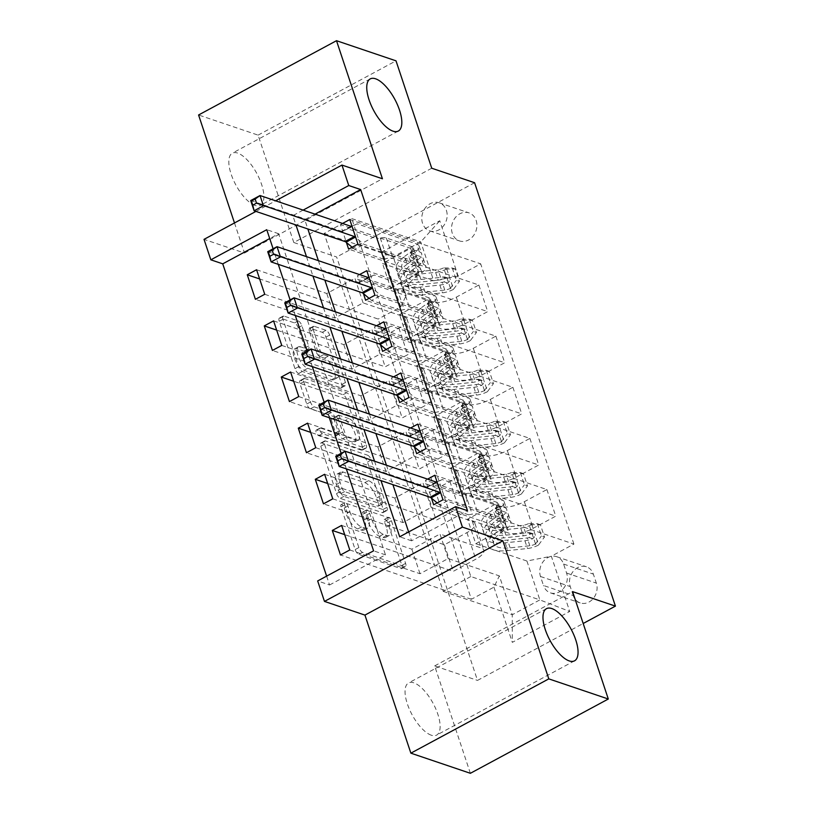 <?xml version="1.0" encoding="UTF-8"?>
<svg xmlns="http://www.w3.org/2000/svg" width="814" height="814" viewBox="0 0 814 814"><rect width="100%" height="100%" fill="white"/><g stroke="black" fill="none" stroke-linecap="round" stroke-linejoin="round"><path stroke-width="0.61" stroke-dasharray="4.07 3.05" d="M385.114 519.363A3.175 1.282 -118.3 0 1 387.688 522.73L401.882 565.394A4.538 1.832 -118.3 0 1 401.699 568.599A4.538 1.832 -118.3 0 1 400.875 568.62L358.821 554.385A4.538 1.832 -118.3 0 1 355.148 549.582L340.954 506.919A3.175 1.282 -118.3 0 1 341.086 504.67A3.175 1.282 -118.3 0 1 341.656 504.66A3.175 1.282 -118.3 0 1 344.23 508.028L346.062 513.542A14.54 5.861 -118.3 0 0 357.814 528.927L361.324 530.107A14.54 5.861 -118.3 0 0 363.939 530.056A14.54 5.861 -118.3 0 0 364.519 519.79L362.688 514.265A3.175 1.282 -118.3 0 1 362.81 512.026A3.175 1.282 -118.3 0 1 363.39 512.016A3.175 1.282 -118.3 0 1 365.954 515.374L367.796 520.899A14.54 5.861 -118.3 0 0 379.548 536.273L383.048 537.464A14.54 5.861 -118.3 0 0 385.673 537.413A14.54 5.861 -118.3 0 0 386.253 527.146L384.412 521.621A3.175 1.282 -118.3 0 1 384.544 519.373A3.175 1.282 -118.3 0 1 385.114 519.363M349.796 511.538A14.54 5.861 -118.3 0 0 361.548 526.912L365.048 528.103A14.54 5.861 -118.3 0 0 367.663 528.052A14.54 5.861 -118.3 0 0 368.254 517.785L366.412 512.26A3.175 1.282 -118.3 0 1 366.544 510.012A3.175 1.282 -118.3 0 1 367.114 510.002A3.175 1.282 -118.3 0 1 369.688 513.369L371.52 518.884A14.54 5.861 -118.3 0 0 383.272 534.269L386.782 535.459A14.54 5.861 -118.3 0 0 389.397 535.398A14.54 5.861 -118.3 0 0 389.977 525.132L388.146 519.617A3.175 1.282 -118.3 0 1 388.268 517.368A3.175 1.282 -118.3 0 1 388.848 517.358A3.175 1.282 -118.3 0 1 391.412 520.716L405.606 563.39A4.538 1.832 -118.3 0 1 405.423 566.595A4.538 1.832 -118.3 0 1 404.609 566.605L362.545 552.38A4.538 1.832 -118.3 0 1 358.872 547.578L344.688 504.904A3.175 1.282 -118.3 0 1 344.81 502.665A3.175 1.282 -118.3 0 1 345.38 502.655A3.175 1.282 -118.3 0 1 347.954 506.013L349.796 511.538L346.062 513.542M255.067 205.443A29.619 11.956 -118.3 0 1 233.201 179.518A29.619 11.956 -118.3 0 1 232.316 153.185A29.619 11.956 -118.3 0 1 237.647 153.073A29.619 11.956 -118.3 0 1 259.513 178.999A29.619 11.956 -118.3 0 1 260.399 205.332A29.619 11.956 -118.3 0 1 255.067 205.443M431.298 735.205A29.619 11.956 -118.3 0 1 409.432 709.289A29.619 11.956 -118.3 0 1 408.547 682.956A29.619 11.956 -118.3 0 1 413.878 682.844A29.619 11.956 -118.3 0 1 435.744 708.77A29.619 11.956 -118.3 0 1 436.63 735.103A29.619 11.956 -118.3 0 1 431.298 735.205M476.149 220.462A14.805 12.434 108.7 0 1 473.046 236.233A14.805 12.434 108.7 0 1 459.472 240.913A14.805 12.434 108.7 0 1 452.289 233.313A14.805 12.434 108.7 0 1 455.392 217.542A14.805 12.434 108.7 0 1 468.966 212.861A14.805 12.434 108.7 0 1 476.149 220.462M446.398 210.399A14.805 12.434 108.7 0 1 443.294 226.17A14.805 12.434 108.7 0 1 429.721 230.85A14.805 12.434 108.7 0 1 422.537 223.25A14.805 12.434 108.7 0 1 425.63 207.478A14.805 12.434 108.7 0 1 439.214 202.798A14.805 12.434 108.7 0 1 446.398 210.399M309.473 331.542A4.538 1.832 -118.3 0 1 309.656 328.327A4.538 1.832 -118.3 0 1 310.47 328.317L322.273 332.305A4.538 1.832 -118.3 0 1 325.946 337.108L341.707 384.493A4.538 1.832 -118.3 0 1 341.524 387.708A4.538 1.832 -118.3 0 1 340.7 387.718L298.646 373.494A4.538 1.832 -118.3 0 1 294.973 368.681L279.212 321.296A4.538 1.832 -118.3 0 1 279.395 318.091A4.538 1.832 -118.3 0 1 280.209 318.071L294.464 322.893A4.538 1.832 -118.3 0 1 298.138 327.706L304.884 347.985A4.538 1.832 -118.3 0 1 304.701 351.19A4.538 1.832 -118.3 0 1 303.887 351.21L296.815 348.819A12.149 4.904 -118.3 0 0 294.627 348.86A12.149 4.904 -118.3 0 0 294.994 359.666A12.149 4.904 -118.3 0 0 303.958 370.299L331.644 379.67A12.149 4.904 -118.3 0 0 333.832 379.619A12.149 4.904 -118.3 0 0 333.465 368.813A12.149 4.904 -118.3 0 0 324.501 358.18L319.882 356.624A4.538 1.832 -118.3 0 1 316.219 351.821L309.473 331.542L313.197 329.528A4.538 1.832 -118.3 0 1 313.38 326.322A4.538 1.832 -118.3 0 1 314.194 326.302L325.997 330.301A4.538 1.832 -118.3 0 1 329.67 335.103L345.431 382.488A4.538 1.832 -118.3 0 1 345.248 385.694A4.538 1.832 -118.3 0 1 344.434 385.714L302.37 371.479A4.538 1.832 -118.3 0 1 298.697 366.676L282.936 319.292A4.538 1.832 -118.3 0 1 283.119 316.086A4.538 1.832 -118.3 0 1 283.944 316.066L298.189 320.889A4.538 1.832 -118.3 0 1 301.862 325.692L308.608 345.97A4.538 1.832 -118.3 0 1 308.425 349.186A4.538 1.832 -118.3 0 1 307.611 349.196L300.539 346.805L296.815 348.819M234.493 222.955L244.495 253.052L204.029 239.357M431.735 168.223L293.803 242.511L258.079 135.124L198.575 114.988M293.803 242.511L336.65 257L477.503 680.412L583.18 623.493M470.37 773.3L434.656 665.913L477.503 680.412M326.618 576.129L329.568 584.981L317.663 580.952M363.807 457.183A4.538 1.832 -118.3 0 1 367.48 461.996L383.241 509.381A4.538 1.832 -118.3 0 1 383.068 512.586A4.538 1.832 -118.3 0 1 382.244 512.606L340.191 498.372A4.538 1.832 -118.3 0 1 336.518 493.569L320.757 446.184A4.538 1.832 -118.3 0 1 320.94 442.969A4.538 1.832 -118.3 0 1 321.754 442.958L363.807 457.183L367.541 455.179A4.538 1.832 -118.3 0 1 371.215 459.981L386.976 507.366A4.538 1.832 -118.3 0 1 386.792 510.582A4.538 1.832 -118.3 0 1 385.968 510.592L343.915 496.367A4.538 1.832 -118.3 0 1 340.242 491.554L324.481 444.169A4.538 1.832 -118.3 0 1 324.664 440.964A4.538 1.832 -118.3 0 1 325.478 440.954L367.541 455.179M362.474 446.937L346.713 399.552A4.538 1.832 -118.3 0 0 343.04 394.749L300.987 380.514A4.538 1.832 -118.3 0 0 300.163 380.535A4.538 1.832 -118.3 0 0 299.979 383.74L306.725 404.019A4.538 1.832 -118.3 0 0 310.399 408.821L327.452 414.601A4.538 1.832 -118.3 0 1 331.125 419.403L335.602 432.855A4.538 1.832 -118.3 0 1 335.419 436.06A4.538 1.832 -118.3 0 1 334.605 436.08L316.849 430.067A3.175 1.282 -118.3 0 0 316.27 430.087A3.175 1.282 -118.3 0 0 316.371 432.906A3.175 1.282 -118.3 0 0 318.712 435.694L361.477 450.162A4.538 1.832 -118.3 0 0 362.291 450.142A4.538 1.832 -118.3 0 0 362.474 446.937L366.198 444.932L350.437 397.547L346.713 399.552M258.079 135.124L396.011 60.836M329.568 584.981L385.48 554.863L278.653 233.73L269.699 238.553M315.018 214.143L304.751 219.668L307.845 228.968M318.386 260.663L324.857 280.097M335.399 311.803L341.86 331.237M352.411 362.932L358.872 382.377M369.424 414.072L375.885 433.506M386.426 465.211L392.897 484.645M408.638 531.959L411.579 540.811L467.501 510.693M427.574 479.131L425.498 480.25L431.451 498.137M410.561 427.991L408.486 429.11L414.438 446.998M393.549 376.862L391.483 377.971L397.425 395.869M376.546 325.722L374.471 326.841L380.423 344.729M359.534 274.583L357.458 275.702L363.41 293.589M342.521 223.453L340.445 224.562L346.398 242.46M573.239 595.563L570.238 586.568A14.347 12.047 108.7 0 1 573.239 571.286A14.347 12.047 108.7 0 1 586.395 566.758A14.347 12.047 108.7 0 1 593.355 574.124L596.347 583.119A14.347 12.047 108.7 0 1 593.345 598.402A14.347 12.047 108.7 0 1 580.189 602.93A14.347 12.047 108.7 0 1 573.239 595.563L543.477 585.5L540.486 576.495A14.347 12.047 108.7 0 1 543.487 561.222A14.347 12.047 108.7 0 1 556.644 556.684A14.347 12.047 108.7 0 1 563.593 564.051L566.595 573.056A14.347 12.047 108.7 0 1 563.593 588.329A14.347 12.047 108.7 0 1 550.437 592.867A14.347 12.047 108.7 0 1 543.477 585.5M474.582 182.723L336.65 257M470.818 576.536L443.233 591.391L324.155 233.435L351.74 218.579L470.818 576.536L539.845 599.887L512.26 614.753L499.338 575.885L493.945 587.138L471.387 599.287L378.174 319.057L259.635 278.948M493.945 587.138L512.321 642.368L569.729 611.446L551.353 556.216L526.923 561.029L475.742 543.711L467.582 519.169L495.726 504.008L425.498 480.25M442.989 499.776L573.911 544.078L551.353 556.216M573.911 544.078L480.687 263.848L458.14 275.997L439.764 220.767L382.356 251.689L400.722 306.909L378.174 319.057M255.942 211.406L275.61 200.814M346.326 468.884L341.147 453.337M329.314 417.755L324.135 402.197M312.301 366.615L307.122 351.058M295.289 315.476L290.12 299.928M278.276 264.347L273.107 248.789M303.113 210.114L292.847 215.649L295.94 224.939M306.481 256.634L312.952 276.078M323.494 307.773L329.965 327.208M340.506 358.913L346.978 378.347M357.519 410.042L363.98 429.487M374.532 461.182L380.993 480.616M443.233 591.391L512.26 614.753L512.321 642.368M526.923 561.029L539.845 599.887L569.729 611.446M351.74 218.579L420.777 241.941L433.699 280.799L382.519 263.482L410.673 248.331L340.445 224.562M357.926 244.098L478.856 285.012L456.298 297.151A18.508 6.726 -18.4 0 1 431.868 301.963L390.689 288.034L382.519 263.482M366.778 270.686L487.698 311.599L465.15 323.748A18.508 6.726 -18.4 0 1 440.72 328.551L399.532 314.621L427.676 299.46L357.458 275.702M374.939 295.228L495.868 336.141L473.31 348.29A18.508 6.726 -18.4 0 1 448.88 353.103L407.702 339.163L399.532 314.621M383.791 321.825L504.711 362.739L482.163 374.888A18.508 6.726 -18.4 0 1 457.722 379.69L416.544 365.761L444.688 350.6L374.471 326.841M391.951 346.367L512.881 387.281L490.323 399.43A18.508 6.726 -18.4 0 1 465.893 404.232L424.715 390.303L416.544 365.761M400.793 372.954L521.723 413.868L499.165 426.017A18.508 6.726 -18.4 0 1 474.735 430.83L433.557 416.89L461.701 401.74L391.483 377.971M408.964 397.507L529.883 438.42L507.336 450.559A18.508 6.726 -18.4 0 1 482.906 455.372L441.717 441.442L433.557 416.89M417.806 424.094L538.736 465.008L516.178 477.157A18.508 6.726 -18.4 0 1 491.748 481.959L450.569 468.03L478.713 452.869L408.486 429.11M425.976 448.636L546.896 489.55L524.348 501.699A18.508 6.726 -18.4 0 1 499.908 506.512L458.73 492.572L450.569 468.03M434.818 475.234L555.748 516.147L533.19 528.296A18.508 6.726 -18.4 0 1 508.76 533.099L467.582 519.169M324.155 233.435L393.193 256.797L420.777 241.941L439.764 220.767M349.786 549.969L420.014 573.728L448.158 558.567L499.338 575.885M448.158 558.567L439.987 534.025L481.176 547.954A18.508 6.726 -18.4 0 1 483.821 550.142A18.508 6.726 -18.4 0 1 475.783 559.208L453.225 571.357L344.688 534.635M332.773 498.829L403.001 522.588L431.145 507.437L472.324 521.367A18.508 6.726 -18.4 0 1 474.979 523.555A18.508 6.726 -18.4 0 1 466.941 532.621L444.383 544.769L323.463 503.846M431.145 507.437L422.985 482.885L464.163 496.825A18.508 6.726 -18.4 0 1 466.819 499.013A18.508 6.726 -18.4 0 1 458.77 508.078L436.223 520.217L327.676 483.496M315.771 447.69L385.989 471.459L414.133 456.298L455.311 470.227A18.508 6.726 -18.4 0 1 457.967 472.415A18.508 6.726 -18.4 0 1 449.928 481.481L427.37 493.63L306.451 452.716M414.133 456.298L405.972 431.756L447.151 445.685A18.508 6.726 -18.4 0 1 449.806 447.873A18.508 6.726 -18.4 0 1 441.758 456.939L419.21 469.088L310.663 432.356M298.758 396.56L368.976 420.319L397.12 405.158L438.308 419.098A18.508 6.726 -18.4 0 1 440.954 421.286A18.508 6.726 -18.4 0 1 432.916 430.352L410.358 442.49L289.438 401.577M397.12 405.158L388.96 380.616L430.138 394.546A18.508 6.726 -18.4 0 1 432.794 396.733A18.508 6.726 -18.4 0 1 424.745 405.799L402.197 417.948L293.651 381.227M281.746 345.421L351.963 369.18L380.118 354.029L421.296 367.959A18.508 6.726 -18.4 0 1 423.952 370.146A18.508 6.726 -18.4 0 1 415.903 379.212L393.355 391.361L272.425 350.437M380.118 354.029L371.947 329.477L413.125 343.416A18.508 6.726 -18.4 0 1 415.781 345.604A18.508 6.726 -18.4 0 1 407.743 354.67L385.185 366.809L276.648 330.087M264.733 294.281L334.961 318.05L363.105 302.889L404.283 316.819A18.508 6.726 -18.4 0 1 406.939 319.007A18.508 6.726 -18.4 0 1 398.891 328.073L376.343 340.221L255.413 299.308M363.105 302.889L354.935 278.347L406.115 295.655L393.193 256.797L382.356 251.689M385.48 554.863L373.585 550.834M278.653 233.73L266.758 229.701M411.579 540.811L399.674 536.782M304.751 219.668L292.847 215.649M475.742 543.711L503.886 528.551L433.669 504.792M503.886 528.551L495.726 504.008M546.896 489.55L555.748 516.147M529.883 438.42L538.736 465.008M512.881 387.281L521.723 413.868M495.868 336.141L504.711 362.739M478.856 285.012L487.698 311.599M349.766 219.546L480.687 263.848M471.387 599.287L340.466 554.985M341.626 525.417L411.843 549.185L439.987 534.025M420.014 573.728L411.843 549.185M376.343 340.221L385.185 366.809M393.355 391.361L402.197 417.948M410.358 442.49L419.21 469.088M427.37 493.63L436.223 520.217M444.383 544.769L453.225 571.357M458.73 492.572L486.874 477.421L416.656 453.652M486.874 477.421L478.713 452.869M324.613 474.287L394.831 498.046L422.985 482.885M403.001 522.588L394.831 498.046M307.6 423.148L377.828 446.906L405.972 431.756M385.989 471.459L377.828 446.906M441.717 441.442L469.861 426.282L399.643 402.523M469.861 426.282L461.701 401.74M290.588 372.008L360.816 395.777L388.96 380.616M368.976 420.319L360.816 395.777M424.715 390.303L452.859 375.142L382.631 351.383M452.859 375.142L444.688 350.6M273.585 320.879L343.803 344.637L371.947 329.477M351.963 369.18L343.803 344.637M407.702 339.163L435.846 324.013L365.618 300.244M435.846 324.013L427.676 299.46M400.722 306.909L406.115 295.655M256.573 269.739L326.79 293.498L354.935 278.347M334.961 318.05L326.79 293.498M390.689 288.034L418.834 272.873L348.616 249.115M433.699 280.799L458.14 275.997M418.834 272.873L410.673 248.331M434.656 665.913L572.578 591.625M244.495 253.052L382.427 178.765M378.51 503.856A3.175 1.282 -118.3 0 1 378.378 506.094A3.175 1.282 -118.3 0 1 377.808 506.115L340.883 493.62A3.175 1.282 -118.3 0 1 338.319 490.252L336.375 484.432A14.54 5.861 -118.3 0 1 336.965 474.165A14.54 5.861 -118.3 0 1 339.58 474.114L364.814 482.651A14.54 5.861 -118.3 0 1 376.567 498.026L378.51 503.856L382.234 501.841A3.175 1.282 -118.3 0 1 382.102 504.09A3.175 1.282 -118.3 0 1 381.532 504.1L377.808 506.115M382.234 501.841L380.301 496.021A14.54 5.861 -118.3 0 0 368.549 480.647L343.315 472.1A14.54 5.861 -118.3 0 0 340.69 472.161A14.54 5.861 -118.3 0 0 340.11 482.427L342.043 488.247A3.175 1.282 -118.3 0 0 344.617 491.615L381.532 504.1M366.198 444.932A4.538 1.832 -118.3 0 1 366.015 448.138A4.538 1.832 -118.3 0 1 365.201 448.158L322.446 433.689A3.175 1.282 -118.3 0 1 320.095 430.901A3.175 1.282 -118.3 0 1 320.004 428.072A3.175 1.282 -118.3 0 1 320.574 428.062L338.329 434.076A4.538 1.832 -118.3 0 0 339.153 434.055A4.538 1.832 -118.3 0 0 339.336 430.85L334.859 417.399A4.538 1.832 -118.3 0 0 331.186 412.586L314.133 406.817A4.538 1.832 -118.3 0 1 310.46 402.014L303.714 381.735A4.538 1.832 -118.3 0 1 303.897 378.52A4.538 1.832 -118.3 0 1 304.711 378.51L346.764 392.735A4.538 1.832 -118.3 0 1 350.437 397.547M345.156 420.584A12.149 4.904 -118.3 0 1 354.121 431.217A12.149 4.904 -118.3 0 1 354.487 442.022A12.149 4.904 -118.3 0 1 352.299 442.073L342.552 438.766A4.538 1.832 -118.3 0 1 338.878 433.964L334.401 420.512A4.538 1.832 -118.3 0 1 334.585 417.297A4.538 1.832 -118.3 0 1 335.399 417.287L345.156 420.584L348.88 418.579A12.149 4.904 -118.3 0 1 357.855 429.212A12.149 4.904 -118.3 0 1 358.221 440.018A12.149 4.904 -118.3 0 1 356.033 440.059L352.299 442.073M348.88 418.579L339.133 415.272A4.538 1.832 -118.3 0 0 338.309 415.293A4.538 1.832 -118.3 0 0 338.125 418.498L342.602 431.949A4.538 1.832 -118.3 0 0 346.276 436.762L356.033 440.059M300.539 346.805A12.149 4.904 -118.3 0 0 298.351 346.856A12.149 4.904 -118.3 0 0 298.718 357.661A12.149 4.904 -118.3 0 0 307.692 368.294L335.378 377.655A12.149 4.904 -118.3 0 0 337.566 377.615A12.149 4.904 -118.3 0 0 337.2 366.809A12.149 4.904 -118.3 0 0 328.225 356.176L323.616 354.619A4.538 1.832 -118.3 0 1 319.943 349.806L313.197 329.528M540.425 524.745L537.332 523.697L528.51 523.616L531.603 524.664L540.425 524.745L544.505 537.016L538.41 545.126L535.317 544.078A6.247 2.269 -18.4 0 1 529.843 545.746L510.124 547.842A29.385 10.674 -18.4 0 1 493.742 543.65A29.385 10.674 -18.4 0 1 500.712 532.875L498.127 525.101L504.365 520.553A16.891 6.136 161.6 0 0 508.363 514.356A16.891 6.136 161.6 0 0 505.942 512.362L502.085 511.06A2.778 1.119 -118.3 0 1 499.837 508.119A2.778 1.119 -118.3 0 1 499.949 506.155A2.778 1.119 -118.3 0 1 500.447 506.145L504.314 507.458A16.891 6.136 -18.4 0 1 506.735 509.452A16.891 6.136 -18.4 0 1 502.726 515.649L496.489 520.187L493.905 512.413L500.142 507.875A16.891 6.136 161.6 0 0 504.151 501.678A16.891 6.136 161.6 0 0 501.729 499.684L442.165 479.527L432.844 484.544L461.884 494.373L468.691 514.824L472.13 514.153A10.053 3.653 -18.4 0 1 478.164 514.112L503.683 522.751A10.877 3.948 161.6 0 1 505.24 524.033A10.877 3.948 161.6 0 1 502.665 528.021L496.428 532.559A35.399 12.861 -18.4 0 0 488.034 545.553L485.449 537.779A35.399 12.861 -18.4 0 1 493.844 524.796L496.428 532.559M531.603 524.664A12.261 4.457 -18.4 0 1 520.685 528.052L500.966 530.138A35.399 12.861 -18.4 0 1 481.227 525.091A35.399 12.861 -18.4 0 1 489.621 512.108L492.205 519.881L498.443 515.343A10.877 3.948 161.6 0 0 501.027 511.355A10.877 3.948 161.6 0 0 499.47 510.063L495.604 508.76A2.778 1.119 61.7 0 0 495.105 508.77A2.778 1.119 61.7 0 0 494.993 510.734A2.778 1.119 61.7 0 0 497.242 513.665L501.098 514.977A10.877 3.948 -18.4 0 1 502.655 516.259A10.877 3.948 -18.4 0 1 500.081 520.248L493.844 524.796M538.41 545.126A12.261 4.457 -18.4 0 1 527.492 548.504L507.773 550.6A35.399 12.861 -18.4 0 1 488.034 545.553M500.712 532.875L506.949 528.327A16.891 6.136 161.6 0 0 510.948 522.13A16.891 6.136 161.6 0 0 508.526 520.136L448.972 499.979L440.771 493.121M468.691 514.824L439.652 505.006L448.972 499.979M528.51 523.616A6.247 2.269 -18.4 0 1 523.046 525.295L503.327 527.391A29.385 10.674 -18.4 0 1 486.935 523.199A29.385 10.674 -18.4 0 1 493.905 512.413M489.621 512.108L495.858 507.57A10.877 3.948 161.6 0 0 498.443 503.581A10.877 3.948 161.6 0 0 496.876 502.289L471.357 493.66A10.053 3.653 161.6 0 0 465.333 493.701L461.884 494.373M537.332 523.697L541.412 535.968L544.505 537.016M535.317 544.078L541.412 535.968M492.205 519.881A35.399 12.861 161.6 0 0 483.821 532.865A35.399 12.861 161.6 0 0 503.551 537.912L523.27 535.826A12.261 4.457 161.6 0 0 531.104 533.842L533.028 533.75L534.503 535.459L534.32 537.24L532.732 538.756A12.261 4.457 -18.4 0 1 524.908 540.73L505.189 542.826A35.399 12.861 -18.4 0 1 485.449 537.779M498.127 525.101A29.385 10.674 161.6 0 0 491.157 535.877A29.385 10.674 161.6 0 0 507.539 540.069L527.258 537.973A6.247 2.269 161.6 0 0 529.314 537.596L529.863 532.671L527.676 532.692A6.247 2.269 -18.4 0 1 525.63 533.068L505.911 535.154A29.385 10.674 -18.4 0 1 489.529 530.972A29.385 10.674 -18.4 0 1 496.489 520.187M437.037 481.888L442.165 479.527M335.755 456.237L426.689 487.006A4.63 1.872 61.7 0 0 427.482 487.006L432.844 484.544M439.652 505.006L437.159 502.91M523.412 473.606L520.319 472.558L511.497 472.486L514.601 473.534L523.412 473.606L527.492 485.877L521.398 493.986L518.304 492.938A6.247 2.269 -18.4 0 1 512.83 494.617L493.111 496.703A29.385 10.674 -18.4 0 1 476.729 492.511A29.385 10.674 -18.4 0 1 483.699 481.735L481.115 473.962L487.352 469.424A16.891 6.136 161.6 0 0 491.351 463.227A16.891 6.136 161.6 0 0 488.929 461.233L485.073 459.92A2.778 1.119 -118.3 0 1 482.834 456.98A2.778 1.119 -118.3 0 1 482.946 455.026A2.778 1.119 -118.3 0 1 483.445 455.016L487.301 456.318A16.891 6.136 -18.4 0 1 489.723 458.313A16.891 6.136 -18.4 0 1 485.714 464.509L479.477 469.057L476.892 461.284L483.129 456.735A16.891 6.136 161.6 0 0 487.138 450.539A16.891 6.136 161.6 0 0 484.717 448.545L425.152 428.398L415.832 433.414L444.871 443.243L451.678 463.695L455.128 463.013A10.053 3.653 -18.4 0 1 461.151 462.973L486.67 471.611A10.877 3.948 161.6 0 1 488.227 472.893A10.877 3.948 161.6 0 1 485.653 476.882L479.415 481.43A35.399 12.861 -18.4 0 0 471.021 494.413L468.437 486.64A35.399 12.861 -18.4 0 1 476.831 473.656L479.415 481.43M514.601 473.534A12.261 4.457 -18.4 0 1 503.673 476.912L483.954 479.008A35.399 12.861 -18.4 0 1 464.224 473.962A35.399 12.861 -18.4 0 1 472.619 460.968L475.203 468.742L481.43 464.204A10.877 3.948 161.6 0 0 484.015 460.215A10.877 3.948 161.6 0 0 482.458 458.933L478.591 457.621A2.778 1.119 61.7 0 0 478.093 457.631A2.778 1.119 61.7 0 0 477.981 459.595A2.778 1.119 61.7 0 0 480.229 462.535L484.086 463.838A10.877 3.948 -18.4 0 1 485.643 465.12A10.877 3.948 -18.4 0 1 483.068 469.108L476.831 473.656M521.398 493.986A12.261 4.457 -18.4 0 1 510.48 497.374L490.761 499.46A35.399 12.861 -18.4 0 1 471.021 494.413M483.699 481.735L489.936 477.197A16.891 6.136 161.6 0 0 493.945 471.001A16.891 6.136 161.6 0 0 491.524 468.996L431.959 448.85L423.758 441.982M451.678 463.695L422.639 453.866L431.959 448.85M511.497 472.486A6.247 2.269 -18.4 0 1 506.033 474.155L486.314 476.251A29.385 10.674 -18.4 0 1 469.932 472.059A29.385 10.674 -18.4 0 1 476.892 461.284M472.619 460.968L478.846 456.43A10.877 3.948 161.6 0 0 481.43 452.442A10.877 3.948 161.6 0 0 479.873 451.159L454.344 442.521A10.053 3.653 161.6 0 0 448.321 442.562L444.871 443.243M520.319 472.558L524.399 484.829L527.492 485.877M518.304 492.938L524.399 484.829M475.203 468.742A35.399 12.861 161.6 0 0 466.809 481.735A35.399 12.861 161.6 0 0 486.538 486.782L506.257 484.686A12.261 4.457 161.6 0 0 514.092 482.712L516.025 482.61L517.49 484.32L517.307 486.1L515.73 487.617A12.261 4.457 -18.4 0 1 507.895 489.601L488.176 491.687A35.399 12.861 -18.4 0 1 468.437 486.64M481.115 473.962A29.385 10.674 161.6 0 0 474.145 484.737A29.385 10.674 161.6 0 0 490.527 488.929L510.246 486.843A6.247 2.269 161.6 0 0 512.301 486.457L512.851 481.542L510.663 481.552A6.247 2.269 -18.4 0 1 508.618 481.929L488.899 484.025A29.385 10.674 -18.4 0 1 472.517 479.833A29.385 10.674 -18.4 0 1 479.477 469.057M420.024 430.748L425.152 428.398M318.752 405.097L409.676 435.866A4.63 1.872 61.7 0 0 410.47 435.877L415.832 433.414M422.639 453.866L420.146 451.78M506.4 422.466L503.306 421.428L494.485 421.347L497.588 422.395L506.4 422.466L510.49 434.747L504.385 442.847L501.292 441.799A6.247 2.269 -18.4 0 1 495.828 443.477L476.109 445.563A29.385 10.674 -18.4 0 1 459.727 441.381A29.385 10.674 -18.4 0 1 466.687 430.596L464.102 422.822L470.339 418.284A16.891 6.136 161.6 0 0 474.348 412.088A16.891 6.136 161.6 0 0 471.927 410.093L468.06 408.791A2.778 1.119 -118.3 0 1 465.822 405.85A2.778 1.119 -118.3 0 1 465.934 403.886A2.778 1.119 -118.3 0 1 466.432 403.876L470.288 405.179A16.891 6.136 -18.4 0 1 472.71 407.183A16.891 6.136 -18.4 0 1 468.711 413.38L462.474 417.918L459.89 410.144L466.117 405.606A16.891 6.136 161.6 0 0 470.126 399.409A16.891 6.136 161.6 0 0 467.704 397.405L408.14 377.258L398.819 382.275L427.869 392.104L434.666 412.556L438.115 411.884A10.053 3.653 -18.4 0 1 444.139 411.843L469.658 420.472A10.877 3.948 161.6 0 1 471.225 421.764A10.877 3.948 161.6 0 1 468.64 425.753L462.403 430.291A35.399 12.861 -18.4 0 0 454.019 443.274L451.424 435.5A35.399 12.861 -18.4 0 1 459.818 422.517L462.403 430.291M497.588 422.395A12.261 4.457 -18.4 0 1 486.66 425.783L466.941 427.869A35.399 12.861 -18.4 0 1 447.212 422.822A35.399 12.861 -18.4 0 1 455.606 409.839L458.19 417.613L464.428 413.064A10.877 3.948 161.6 0 0 467.002 409.076A10.877 3.948 161.6 0 0 465.445 407.794L461.589 406.491A2.778 1.119 61.7 0 0 461.08 406.501A2.778 1.119 61.7 0 0 460.968 408.455A2.778 1.119 61.7 0 0 463.217 411.396L467.073 412.698A10.877 3.948 -18.4 0 1 468.64 413.99A10.877 3.948 -18.4 0 1 466.056 417.979L459.818 422.517M504.385 442.847A12.261 4.457 -18.4 0 1 493.467 446.235L473.748 448.321A35.399 12.861 -18.4 0 1 454.019 443.274M466.687 430.596L472.924 426.058A16.891 6.136 161.6 0 0 476.933 419.861A16.891 6.136 161.6 0 0 474.511 417.867L414.947 397.71L406.746 390.842M434.666 412.556L405.626 402.727L414.947 397.71M494.485 421.347A6.247 2.269 -18.4 0 1 489.021 423.026L469.302 425.112A29.385 10.674 -18.4 0 1 452.92 420.919A29.385 10.674 -18.4 0 1 459.89 410.144M455.606 409.839L461.843 405.291A10.877 3.948 161.6 0 0 464.418 401.302A10.877 3.948 161.6 0 0 462.861 400.02L437.342 391.381A10.053 3.653 161.6 0 0 431.308 391.422L427.869 392.104M503.306 421.428L507.387 433.699L510.49 434.747M501.292 441.799L507.387 433.699M458.19 417.613A35.399 12.861 161.6 0 0 449.796 430.596A35.399 12.861 161.6 0 0 469.536 435.643L489.255 433.557A12.261 4.457 161.6 0 0 497.079 431.573L499.013 431.471L500.488 433.18L500.295 434.971L498.717 436.487A12.261 4.457 -18.4 0 1 490.883 438.461L471.164 440.557A35.399 12.861 -18.4 0 1 451.424 435.5M464.102 422.822A29.385 10.674 161.6 0 0 457.132 433.608A29.385 10.674 161.6 0 0 473.514 437.8L493.233 435.704A6.247 2.269 161.6 0 0 495.288 435.327L495.848 430.403L493.66 430.413A6.247 2.269 -18.4 0 1 491.605 430.799L471.886 432.885A29.385 10.674 -18.4 0 1 455.504 428.693A29.385 10.674 -18.4 0 1 462.474 417.918M403.011 379.609L408.14 377.258M301.74 353.968L392.674 384.737A4.63 1.872 61.7 0 0 393.457 384.737L398.819 382.275M405.626 402.727L403.134 400.641M489.387 371.337L486.294 370.289L477.482 370.207L480.575 371.255L489.387 371.337L493.477 383.608L487.383 391.717L484.279 390.669A6.247 2.269 -18.4 0 1 478.815 392.338L459.096 394.434A29.385 10.674 -18.4 0 1 442.714 390.242A29.385 10.674 -18.4 0 1 449.674 379.466L447.089 371.693L453.327 367.145A16.891 6.136 161.6 0 0 457.336 360.948A16.891 6.136 161.6 0 0 454.914 358.954L451.058 357.651A2.778 1.119 -118.3 0 1 448.809 354.711A2.778 1.119 -118.3 0 1 448.921 352.747A2.778 1.119 -118.3 0 1 449.42 352.737L453.276 354.049A16.891 6.136 -18.4 0 1 455.698 356.044A16.891 6.136 -18.4 0 1 451.699 362.24L445.462 366.778L442.877 359.005L449.114 354.466A16.891 6.136 161.6 0 0 453.113 348.27A16.891 6.136 161.6 0 0 450.691 346.276L391.137 326.119L381.817 331.135L410.856 340.964L417.663 361.416L421.103 360.744A10.053 3.653 -18.4 0 1 427.126 360.704L452.655 369.342A10.877 3.948 161.6 0 1 454.212 370.624A10.877 3.948 161.6 0 1 451.628 374.613L445.4 379.151A35.399 12.861 -18.4 0 0 437.006 392.144L434.422 384.371A35.399 12.861 -18.4 0 1 442.816 371.388L445.4 379.151M480.575 371.255A12.261 4.457 -18.4 0 1 469.658 374.644L449.939 376.729A35.399 12.861 -18.4 0 1 430.199 371.683A35.399 12.861 -18.4 0 1 438.593 358.699L441.178 366.473L447.415 361.935A10.877 3.948 161.6 0 0 449.989 357.946A10.877 3.948 161.6 0 0 448.433 356.654L444.576 355.352A2.778 1.119 61.7 0 0 444.078 355.362A2.778 1.119 61.7 0 0 443.966 357.326A2.778 1.119 61.7 0 0 446.204 360.256L450.071 361.569A10.877 3.948 -18.4 0 1 451.628 362.851A10.877 3.948 -18.4 0 1 449.043 366.839L442.816 371.388M487.383 391.717A12.261 4.457 -18.4 0 1 476.455 395.095L456.735 397.191A35.399 12.861 -18.4 0 1 437.006 392.144M449.674 379.466L455.911 374.918A16.891 6.136 161.6 0 0 459.92 368.722A16.891 6.136 161.6 0 0 457.499 366.727L397.934 346.571L389.743 339.713M417.663 361.416L388.614 351.597L397.934 346.571M477.482 370.207A6.247 2.269 -18.4 0 1 472.008 371.886L452.289 373.982A29.385 10.674 -18.4 0 1 435.907 369.79A29.385 10.674 -18.4 0 1 442.877 359.005M438.593 358.699L444.831 354.161A10.877 3.948 161.6 0 0 447.405 350.173A10.877 3.948 161.6 0 0 445.848 348.88L420.329 340.252A10.053 3.653 161.6 0 0 414.295 340.293L410.856 340.964M486.294 370.289L490.384 382.56L493.477 383.608M484.279 390.669L490.384 382.56M441.178 366.473A35.399 12.861 161.6 0 0 432.783 379.456A35.399 12.861 161.6 0 0 452.523 384.503L472.242 382.417A12.261 4.457 161.6 0 0 480.067 380.433L482 380.342L483.475 382.051L483.282 383.832L481.705 385.348A12.261 4.457 -18.4 0 1 473.87 387.322L454.151 389.418A35.399 12.861 -18.4 0 1 434.422 384.371M447.089 371.693A29.385 10.674 161.6 0 0 440.13 382.468A29.385 10.674 161.6 0 0 456.512 386.66L476.231 384.564A6.247 2.269 161.6 0 0 478.276 384.188L478.836 379.263L476.648 379.283A6.247 2.269 -18.4 0 1 474.593 379.66L454.873 381.746A29.385 10.674 -18.4 0 1 438.492 377.564A29.385 10.674 -18.4 0 1 445.462 366.778M385.999 328.48L391.137 326.119M284.727 302.828L375.661 333.598A4.63 1.872 61.7 0 0 376.444 333.598L381.817 331.135M388.614 351.597L386.121 349.501M472.385 320.197L469.291 319.149L460.47 319.078L463.563 320.126L472.385 320.197L476.465 332.468L470.37 340.578L467.277 339.53A6.247 2.269 -18.4 0 1 461.803 341.208L442.083 343.294A29.385 10.674 -18.4 0 1 425.702 339.102A29.385 10.674 -18.4 0 1 432.672 328.327L430.087 320.553L436.314 316.015A16.891 6.136 161.6 0 0 440.323 309.819A16.891 6.136 161.6 0 0 437.901 307.824L434.045 306.512A2.778 1.119 -118.3 0 1 431.796 303.571A2.778 1.119 -118.3 0 1 431.908 301.618A2.778 1.119 -118.3 0 1 432.407 301.607L436.273 302.91A16.891 6.136 -18.4 0 1 438.685 304.904A16.891 6.136 -18.4 0 1 434.686 311.101L428.449 315.649L425.864 307.875L432.102 303.327A16.891 6.136 161.6 0 0 436.101 297.13A16.891 6.136 161.6 0 0 433.679 295.136L374.125 274.99L364.804 280.006L393.844 289.835L400.651 310.287L404.09 309.605A10.053 3.653 -18.4 0 1 410.124 309.564L435.643 318.203A10.877 3.948 161.6 0 1 437.199 319.485A10.877 3.948 161.6 0 1 434.625 323.473L428.388 328.022A35.399 12.861 -18.4 0 0 419.993 341.005L417.409 333.231A35.399 12.861 -18.4 0 1 425.803 320.248L428.388 328.022M463.563 320.126A12.261 4.457 -18.4 0 1 452.645 323.504L432.926 325.6A35.399 12.861 -18.4 0 1 413.186 320.553A35.399 12.861 -18.4 0 1 421.581 307.56L424.165 315.333L430.403 310.795A10.877 3.948 161.6 0 0 432.977 306.807A10.877 3.948 161.6 0 0 431.42 305.525L427.564 304.212A2.778 1.119 61.7 0 0 427.065 304.222A2.778 1.119 61.7 0 0 426.953 306.186A2.778 1.119 61.7 0 0 429.192 309.127L433.058 310.429A10.877 3.948 -18.4 0 1 434.615 311.711A10.877 3.948 -18.4 0 1 432.041 315.7L425.803 320.248M470.37 340.578A12.261 4.457 -18.4 0 1 459.452 343.966L439.733 346.052A35.399 12.861 -18.4 0 1 419.993 341.005M432.672 328.327L438.899 323.789A16.891 6.136 161.6 0 0 442.908 317.592A16.891 6.136 161.6 0 0 440.486 315.588L380.921 295.441L372.731 288.573M400.651 310.287L371.611 300.458L380.921 295.441M460.47 319.078A6.247 2.269 -18.4 0 1 454.995 320.747L435.276 322.843A29.385 10.674 -18.4 0 1 418.895 318.65A29.385 10.674 -18.4 0 1 425.864 307.875M421.581 307.56L427.818 303.022A10.877 3.948 161.6 0 0 430.392 299.033A10.877 3.948 161.6 0 0 428.836 297.751L403.317 289.112A10.053 3.653 161.6 0 0 397.283 289.153L393.844 289.835M469.291 319.149L473.372 331.42L476.465 332.468M467.277 339.53L473.372 331.42M424.165 315.333A35.399 12.861 161.6 0 0 415.771 328.327A35.399 12.861 161.6 0 0 435.51 333.374L455.23 331.278A12.261 4.457 161.6 0 0 463.064 329.304L464.987 329.202L466.463 330.911L466.28 332.692L464.692 334.208A12.261 4.457 -18.4 0 1 456.858 336.192L437.138 338.278A35.399 12.861 -18.4 0 1 417.409 333.231M430.087 320.553A29.385 10.674 161.6 0 0 423.117 331.329A29.385 10.674 161.6 0 0 439.499 335.521L459.218 333.435A6.247 2.269 161.6 0 0 461.263 333.048L461.823 328.134L459.635 328.144A6.247 2.269 -18.4 0 1 457.58 328.52L437.861 330.616A29.385 10.674 -18.4 0 1 421.479 326.424A29.385 10.674 -18.4 0 1 428.449 315.649M368.986 277.34L374.125 274.99M267.714 251.689L358.648 282.458A4.63 1.872 61.7 0 0 359.442 282.468L364.804 280.006M371.611 300.458L369.108 298.372M455.372 269.058L452.279 268.02L443.457 267.938L446.55 268.986L455.372 269.058L459.452 281.339L453.357 289.438L450.264 288.39A6.247 2.269 -18.4 0 1 444.79 290.069L425.071 292.155A29.385 10.674 -18.4 0 1 408.689 287.973A29.385 10.674 -18.4 0 1 415.659 277.187L413.074 269.414L419.312 264.876A16.891 6.136 161.6 0 0 423.311 258.679A16.891 6.136 161.6 0 0 420.889 256.685L417.033 255.382A2.778 1.119 -118.3 0 1 414.784 252.442A2.778 1.119 -118.3 0 1 414.896 250.478A2.778 1.119 -118.3 0 1 415.394 250.468L419.261 251.77A16.891 6.136 -18.4 0 1 421.683 253.775A16.891 6.136 -18.4 0 1 417.674 259.971L411.436 264.509L408.852 256.736L415.089 252.198A16.891 6.136 161.6 0 0 419.098 246.001A16.891 6.136 161.6 0 0 416.676 243.997L357.112 223.85L347.792 228.866L376.831 238.695L383.638 259.147L387.077 258.476A10.053 3.653 -18.4 0 1 393.111 258.435L418.63 267.063A10.877 3.948 161.6 0 1 420.187 268.355A10.877 3.948 161.6 0 1 417.613 272.344L411.375 276.882A35.399 12.861 -18.4 0 0 402.981 289.865L400.396 282.092A35.399 12.861 -18.4 0 1 408.791 269.108L411.375 276.882M446.55 268.986A12.261 4.457 -18.4 0 1 435.632 272.375L415.913 274.46A35.399 12.861 -18.4 0 1 396.174 269.414A35.399 12.861 -18.4 0 1 404.568 256.43L407.153 264.204L413.39 259.656A10.877 3.948 161.6 0 0 415.974 255.667A10.877 3.948 161.6 0 0 414.407 254.385L410.551 253.083A2.778 1.119 61.7 0 0 410.053 253.093A2.778 1.119 61.7 0 0 409.941 255.047A2.778 1.119 61.7 0 0 412.189 257.987L416.046 259.29A10.877 3.948 -18.4 0 1 417.602 260.582A10.877 3.948 -18.4 0 1 415.028 264.57L408.791 269.108M453.357 289.438A12.261 4.457 -18.4 0 1 442.44 292.826L422.72 294.912A35.399 12.861 -18.4 0 1 402.981 289.865M415.659 277.187L421.896 272.649A16.891 6.136 161.6 0 0 425.895 266.453A16.891 6.136 161.6 0 0 423.473 264.458L363.919 244.302L355.718 237.434M383.638 259.147L354.599 249.318L363.919 244.302M443.457 267.938A6.247 2.269 -18.4 0 1 437.983 269.617L418.264 271.703A29.385 10.674 -18.4 0 1 401.882 267.511A29.385 10.674 -18.4 0 1 408.852 256.736M404.568 256.43L410.805 251.882A10.877 3.948 161.6 0 0 413.38 247.894A10.877 3.948 161.6 0 0 411.823 246.611L386.304 237.973A10.053 3.653 161.6 0 0 380.28 238.014L376.831 238.695M452.279 268.02L456.359 280.291L459.452 281.339M450.264 288.39L456.359 280.291M407.153 264.204A35.399 12.861 161.6 0 0 398.758 277.187A35.399 12.861 161.6 0 0 418.498 282.234L438.217 280.148A12.261 4.457 161.6 0 0 446.052 278.164L447.975 278.062L449.45 279.772L449.267 281.563L447.68 283.079A12.261 4.457 -18.4 0 1 439.855 285.053L420.136 287.149A35.399 12.861 -18.4 0 1 400.396 282.092M413.074 269.414A29.385 10.674 161.6 0 0 406.105 280.199A29.385 10.674 161.6 0 0 422.486 284.391L442.206 282.295A6.247 2.269 161.6 0 0 444.261 281.919L444.81 276.994L442.623 277.004A6.247 2.269 -18.4 0 1 440.578 277.391L420.858 279.477A29.385 10.674 -18.4 0 1 404.466 275.285A29.385 10.674 -18.4 0 1 411.436 264.509M351.984 226.2L357.112 223.85M250.702 200.559L341.636 231.329A4.63 1.872 61.7 0 0 342.429 231.329L347.792 228.866M354.599 249.318L352.106 247.232M391.412 520.716L387.688 522.73M347.954 506.013L344.23 508.028M369.688 513.369L365.954 515.374M431.868 301.963L440.72 328.551M448.88 353.103L457.722 379.69M465.893 404.232L474.735 430.83M482.906 455.372L491.748 481.959M499.908 506.512L508.76 533.099M472.324 521.367L481.176 547.954M455.311 470.227L464.163 496.825M438.308 419.098L447.151 445.685M421.296 367.959L430.138 394.546M404.283 316.819L413.125 343.416M466.941 532.621L475.783 559.208M524.348 501.699L533.19 528.296M507.336 450.559L516.178 477.157M449.928 481.481L458.77 508.078M490.323 399.43L499.165 426.017M432.916 430.352L441.758 456.939M473.31 348.29L482.163 374.888M415.903 379.212L424.745 405.799M456.298 297.151L465.15 323.748M398.891 328.073L407.743 354.67M566.595 573.056L596.347 583.119M563.593 564.051L593.355 574.124M540.486 576.495L570.238 586.568M389.977 525.132L386.253 527.146M386.782 535.459L383.048 537.464M383.272 534.269L379.548 536.273M371.52 518.884L367.796 520.899M366.412 512.26L362.688 514.265M368.254 517.785L364.519 519.79M365.048 528.103L361.324 530.107M361.548 526.912L357.814 528.927M344.688 504.904L340.954 506.919M358.872 547.578L355.148 549.582M362.545 552.38L358.821 554.385M404.609 566.605L400.875 568.62M405.606 563.39L401.882 565.394M388.146 519.617L384.412 521.621M325.478 440.954L321.754 442.958M324.481 444.169L320.757 446.184M340.242 491.554L336.518 493.569M343.915 496.367L340.191 498.372M385.968 510.592L382.244 512.606M386.976 507.366L383.241 509.381M371.215 459.981L367.48 461.996M344.617 491.615L340.883 493.62M342.043 488.247L338.319 490.252M340.11 482.427L336.375 484.432M343.315 472.1L339.58 474.114M368.549 480.647L364.814 482.651M380.301 496.021L376.567 498.026M346.764 392.735L343.04 394.749M304.711 378.51L300.987 380.514M303.714 381.735L299.979 383.74M310.46 402.014L306.725 404.019M314.133 406.817L310.399 408.821M331.186 412.586L327.452 414.601M334.859 417.399L331.125 419.403M339.336 430.85L335.602 432.855M338.329 434.076L334.605 436.08M320.574 428.062L316.849 430.067M322.446 433.689L318.712 435.694M365.201 448.158L361.477 450.162M346.276 436.762L342.552 438.766M342.602 431.949L338.878 433.964M338.125 418.498L334.401 420.512M339.133 415.272L335.399 417.287M319.943 349.806L316.219 351.821M323.616 354.619L319.882 356.624M328.225 356.176L324.501 358.18M335.378 377.655L331.644 379.67M307.692 368.294L303.958 370.299M307.611 349.196L303.887 351.21M308.608 345.97L304.884 347.985M301.862 325.692L298.138 327.706M298.189 320.889L294.464 322.893M283.944 316.066L280.209 318.071M282.936 319.292L279.212 321.296M298.697 366.676L294.973 368.681M302.37 371.479L298.646 373.494M344.434 385.714L340.7 387.718M345.431 382.488L341.707 384.493M329.67 335.103L325.946 337.108M325.997 330.301L322.273 332.305M314.194 326.302L310.47 328.317M497.242 513.665L502.085 511.06M531.827 524.674L538.563 544.922M535.47 543.874L528.734 523.626M505.189 542.826L507.773 550.6M510.124 547.842L507.539 540.069M501.098 514.977L503.683 522.751M471.357 493.66L478.164 514.112M496.876 502.289L499.47 510.063M508.526 520.136L505.942 512.362M504.314 507.458L501.729 499.684M500.081 520.248L502.665 528.021M495.858 507.57L498.443 515.343M506.949 528.327L504.365 520.553M502.726 515.649L500.142 507.875M500.966 530.138L503.551 537.912M505.911 535.154L503.327 527.391M524.908 540.73L527.492 548.504M529.843 545.746L527.258 537.973M520.685 528.052L523.27 535.826M525.63 533.068L523.046 525.295M465.333 493.701L472.13 514.153M436.009 481.99L426.689 487.006M436.803 481.99L427.482 487.006M529.314 537.596L532.732 538.756M527.676 532.692L531.104 533.842M495.604 508.76L500.447 506.145M480.229 462.535L485.073 459.92M514.814 473.534L521.55 493.783M518.457 492.735L511.721 472.486M488.176 491.687L490.761 499.46M493.111 496.703L490.527 488.929M484.086 463.838L486.67 471.611M454.344 442.521L461.151 462.973M479.873 451.159L482.458 458.933M491.524 468.996L488.929 461.233M487.301 456.318L484.717 448.545M483.068 469.108L485.653 476.882M478.846 456.43L481.43 464.204M489.936 477.197L487.352 469.424M485.714 464.509L483.129 456.735M483.954 479.008L486.538 486.782M488.899 484.025L486.314 476.251M507.895 489.601L510.48 497.374M512.83 494.617L510.246 486.843M503.673 476.912L506.257 484.686M508.618 481.929L506.033 474.155M448.321 442.562L455.128 463.013M418.996 430.85L409.676 435.866M419.79 430.85L410.47 435.877M512.301 486.457L515.73 487.617M510.663 481.552L514.092 482.712M478.591 457.621L483.445 455.016M463.217 411.396L468.06 408.791M497.802 422.395L504.548 442.643M501.444 441.595L494.709 421.347M471.164 440.557L473.748 448.321M476.109 445.563L473.514 437.8M467.073 412.698L469.658 420.472M437.342 391.381L444.139 411.843M462.861 400.02L465.445 407.794M474.511 417.867L471.927 410.093M470.288 405.179L467.704 397.405M466.056 417.979L468.64 425.753M461.843 405.291L464.428 413.064M472.924 426.058L470.339 418.284M468.711 413.38L466.117 405.606M466.941 427.869L469.536 435.643M471.886 432.885L469.302 425.112M490.883 438.461L493.467 446.235M495.828 443.477L493.233 435.704M486.66 425.783L489.255 433.557M491.605 430.799L489.021 423.026M431.308 391.422L438.115 411.884M401.994 379.711L392.674 384.737M402.777 379.721L393.457 384.737M495.288 435.327L498.717 436.487M493.66 430.413L497.079 431.573M461.589 406.491L466.432 403.876M446.204 360.256L451.058 357.651M480.799 371.265L487.535 391.514M484.442 390.466L477.706 370.217M454.151 389.418L456.735 397.191M459.096 394.434L456.512 386.66M450.071 361.569L452.655 369.342M420.329 340.252L427.126 360.704M445.848 348.88L448.433 356.654M457.499 366.727L454.914 358.954M453.276 354.049L450.691 346.276M449.043 366.839L451.628 374.613M444.831 354.161L447.415 361.935M455.911 374.918L453.327 367.145M451.699 362.24L449.114 354.466M449.939 376.729L452.523 384.503M454.873 381.746L452.289 373.982M473.87 387.322L476.455 395.095M478.815 392.338L476.231 384.564M469.658 374.644L472.242 382.417M474.593 379.66L472.008 371.886M414.295 340.293L421.103 360.744M384.981 328.581L375.661 333.598M385.765 328.581L376.444 333.598M478.276 384.188L481.705 385.348M476.648 379.283L480.067 380.433M444.576 355.352L449.42 352.737M429.192 309.127L434.045 306.512M463.787 320.126L470.523 340.374M467.429 339.326L460.693 319.078M437.138 338.278L439.733 346.052M442.083 343.294L439.499 335.521M433.058 310.429L435.643 318.203M403.317 289.112L410.124 309.564M428.836 297.751L431.42 305.525M440.486 315.588L437.901 307.824M436.273 302.91L433.679 295.136M432.041 315.7L434.625 323.473M427.818 303.022L430.403 310.795M438.899 323.789L436.314 316.015M434.686 311.101L432.102 303.327M432.926 325.6L435.51 333.374M437.861 330.616L435.276 322.843M456.858 336.192L459.452 343.966M461.803 341.208L459.218 333.435M452.645 323.504L455.23 331.278M457.58 328.52L454.995 320.747M397.283 289.153L404.09 309.605M367.969 277.442L358.648 282.458M368.762 277.442L359.442 282.468M461.263 333.048L464.692 334.208M459.635 328.144L463.064 329.304M427.564 304.212L432.407 301.607M412.189 257.987L417.033 255.382M446.774 268.986L453.51 289.235M450.417 288.187L443.681 267.938M420.136 287.149L422.72 294.912M425.071 292.155L422.486 284.391M416.046 259.29L418.63 267.063M386.304 237.973L393.111 258.435M411.823 246.611L414.407 254.385M423.473 264.458L420.889 256.685M419.261 251.77L416.676 243.997M415.028 264.57L417.613 272.344M410.805 251.882L413.39 259.656M421.896 272.649L419.312 264.876M417.674 259.971L415.089 252.198M415.913 274.46L418.498 282.234M420.858 279.477L418.264 271.703M439.855 285.053L442.44 292.826M444.79 290.069L442.206 282.295M435.632 272.375L438.217 280.148M440.578 277.391L437.983 269.617M380.28 238.014L387.077 258.476M350.956 226.302L341.636 231.329M351.75 226.312L342.429 231.329M444.261 281.919L447.68 283.079M442.623 277.004L446.052 278.164M410.551 253.083L415.394 250.468M370.248 78.897L232.316 153.185M546.479 608.669L408.547 682.956M429.721 230.85L459.472 240.913M474.979 523.555L483.821 550.142M457.967 472.415L466.819 499.013M440.954 421.286L449.806 447.873M423.952 370.146L432.794 396.733M406.939 319.007L415.781 345.604M550.437 592.867L580.189 602.93M556.644 556.684L586.395 566.758M439.214 202.798L468.966 212.861M574.562 660.815L436.63 735.103M398.331 131.044L260.399 205.332M389.397 535.398L385.673 537.413M366.544 510.012L362.81 512.026M367.663 528.052L363.939 530.056M344.81 502.665L341.086 504.67M405.423 566.595L401.699 568.599M388.268 517.368L384.544 519.373M324.664 440.964L320.94 442.969M386.792 510.582L383.068 512.586M382.102 504.09L378.378 506.094M340.69 472.161L336.965 474.165M303.897 378.52L300.163 380.535M339.153 434.055L335.419 436.06M320.004 428.072L316.27 430.087M358.221 440.018L354.487 442.022M338.309 415.293L334.585 417.297M366.015 448.138L362.291 450.142M337.566 377.615L333.832 379.619M298.351 346.856L294.627 348.86M308.425 349.186L304.701 351.19M283.119 316.086L279.395 318.091M345.248 385.694L341.524 387.708M313.38 326.322L309.656 328.327M493.742 543.65L491.157 535.877M502.655 516.259L505.24 524.033M498.443 503.581L501.027 511.355M508.363 514.356L510.948 522.13M504.151 501.678L506.735 509.452M483.821 532.865L481.227 525.091M489.529 530.972L486.935 523.199M529.863 532.671L533.028 533.75M495.105 508.77L499.949 506.155M476.729 492.511L474.145 484.737M485.643 465.12L488.227 472.893M481.43 452.442L484.015 460.215M491.351 463.227L493.945 471.001M487.138 450.539L489.723 458.313M466.809 481.735L464.224 473.962M472.517 479.833L469.932 472.059M512.851 481.542L516.025 482.61M478.093 457.631L482.946 455.026M459.727 441.381L457.132 433.608M468.64 413.99L471.225 421.764M464.418 401.302L467.002 409.076M474.348 412.088L476.933 419.861M470.126 399.409L472.71 407.183M449.796 430.596L447.212 422.822M455.504 428.693L452.92 420.919M495.848 430.403L499.013 431.471M461.08 406.501L465.934 403.886M442.714 390.242L440.13 382.468M451.628 362.851L454.212 370.624M447.405 350.173L449.989 357.946M457.336 360.948L459.92 368.722M453.113 348.27L455.698 356.044M432.783 379.456L430.199 371.683M438.492 377.564L435.907 369.79M478.836 379.263L482 380.342M444.078 355.362L448.921 352.747M425.702 339.102L423.117 331.329M434.615 311.711L437.199 319.485M430.392 299.033L432.977 306.807M440.323 309.819L442.908 317.592M436.101 297.13L438.685 304.904M415.771 328.327L413.186 320.553M421.479 326.424L418.895 318.65M461.823 328.134L464.987 329.202M427.065 304.222L431.908 301.618M408.689 287.973L406.105 280.199M417.602 260.582L420.187 268.355M413.38 247.894L415.974 255.667M423.311 258.679L425.895 266.453M419.098 246.001L421.683 253.775M398.758 277.187L396.174 269.414M404.466 275.285L401.882 267.511M444.81 276.994L447.975 278.062M410.053 253.093L414.896 250.478"/><path stroke-width="1.22" d="M392.999 131.156A29.619 11.956 -118.3 0 1 371.133 105.23A29.619 11.956 -118.3 0 1 370.248 78.897A29.619 11.956 -118.3 0 1 375.58 78.795A29.619 11.956 -118.3 0 1 397.436 104.711A29.619 11.956 -118.3 0 1 398.331 131.044A29.619 11.956 -118.3 0 1 392.999 131.156M569.23 660.927A29.619 11.956 -118.3 0 1 547.364 635.001A29.619 11.956 -118.3 0 1 546.479 608.669A29.619 11.956 -118.3 0 1 551.811 608.557A29.619 11.956 -118.3 0 1 573.667 634.482A29.619 11.956 -118.3 0 1 574.562 660.815A29.619 11.956 -118.3 0 1 569.23 660.927M269.699 238.553L222.741 263.838L210.836 259.819L204.029 239.357L255.942 211.406M583.18 623.493L615.425 606.125L474.582 182.723L431.735 168.223L396.011 60.836L336.497 40.7L198.575 114.988L234.493 222.955M615.425 606.125L572.578 591.625L608.302 699.012L470.37 773.3L410.867 753.164L548.799 678.876L502.869 540.811L462.403 527.116L324.471 601.404L317.663 580.952L373.585 550.834L346.326 468.884M502.869 540.811L364.937 615.099L410.867 753.164M364.937 615.099L324.471 601.404M222.741 263.838L326.618 576.129M608.302 699.012L548.799 678.876M349.786 549.969L341.626 525.417L332.305 530.443L340.466 554.985L349.786 549.969M332.773 498.829L324.613 474.287L315.293 479.304L323.463 503.846L332.773 498.829M315.771 447.69L307.6 423.148L298.28 428.164L306.451 452.716L315.771 447.69M298.758 396.56L290.588 372.008L281.268 377.035L289.438 401.577L298.758 396.56M281.746 345.421L273.585 320.879L264.265 325.895L272.425 350.437L281.746 345.421M264.733 294.281L256.573 269.739L247.253 274.756L255.413 299.308L264.733 294.281M380.993 480.616L399.674 536.782L455.596 506.664L467.501 510.693L360.673 189.56L315.018 214.143M307.845 228.968L318.386 260.663M324.857 280.097L335.399 311.803M341.86 331.237L352.411 362.932M358.872 382.377L369.424 414.072M375.885 433.506L386.426 465.211M392.897 484.645L408.638 531.959M431.451 498.137L433.669 504.792L442.989 499.776L434.818 475.234L427.574 479.131M414.438 446.998L416.656 453.652L425.976 448.636L417.806 424.094L410.561 427.991M397.425 395.869L399.643 402.523L408.964 397.507L400.793 372.954L393.549 376.862M380.423 344.729L382.631 351.383L391.951 346.367L383.791 321.825L376.546 325.722M363.41 293.589L365.618 300.244L374.939 295.228L366.778 270.686L359.534 274.583M346.398 242.46L348.616 249.115L357.926 244.098L349.766 219.546L342.521 223.453M275.61 200.814L341.961 165.079L382.427 178.765L336.497 40.7M341.961 165.079L348.768 185.531L303.113 210.114M360.673 189.56L348.768 185.531M455.596 506.664L462.403 527.116M273.107 248.789L266.758 229.701L210.836 259.819M341.147 453.337L329.314 417.755M324.135 402.197L312.301 366.615M307.122 351.058L295.289 315.476M290.12 299.928L278.276 264.347M295.94 224.939L306.481 256.634M312.952 276.078L323.494 307.773M329.965 327.208L340.506 358.913M346.978 378.347L357.519 410.042M363.98 429.487L374.532 461.182M344.688 534.635L332.305 530.443M259.635 278.948L247.253 274.756M276.648 330.087L264.265 325.895M293.651 381.227L281.268 377.035M310.663 432.356L298.28 428.164M327.676 483.496L315.293 479.304M437.159 502.91L431.084 497.832A4.63 1.872 61.7 0 0 430.097 497.232L339.163 466.463L335.755 456.237L345.075 451.221L436.009 481.99A4.63 1.872 61.7 0 0 436.803 481.99L437.037 481.888M340.211 454.741L345.075 451.221L348.484 461.446L339.163 466.463L337.841 460.846L341.575 458.831L340.211 454.741L336.477 456.756L337.841 460.846M440.771 493.121L440.405 492.806A4.63 1.872 61.7 0 0 439.418 492.216L341.575 458.831M335.755 456.237L336.477 456.756M420.146 451.78L414.072 446.693A4.63 1.872 61.7 0 0 413.085 446.092L322.151 415.323L318.752 405.097L328.073 400.081L418.996 430.85A4.63 1.872 61.7 0 0 419.79 430.85L420.024 430.748M323.199 403.612L328.073 400.081L331.471 410.307L322.151 415.323L320.828 409.707L324.562 407.702L323.199 403.612L319.475 405.616L320.828 409.707M423.758 441.982L423.392 441.676A4.63 1.872 61.7 0 0 422.405 441.076L324.562 407.702M318.752 405.097L319.475 405.616M403.134 400.641L397.059 395.553A4.63 1.872 61.7 0 0 396.072 394.963L305.138 364.194L301.74 353.968L311.06 348.941L401.994 379.711A4.63 1.872 61.7 0 0 402.777 379.721L403.011 379.609M306.186 352.472L311.06 348.941L314.458 359.178L305.138 364.194L303.826 358.567L307.55 356.563L306.186 352.472L302.462 354.477L303.826 358.567M406.746 390.842L406.379 390.537A4.63 1.872 61.7 0 0 405.392 389.937L307.55 356.563M301.74 353.968L302.462 354.477M386.121 349.501L380.046 344.424A4.63 1.872 61.7 0 0 379.059 343.823L288.125 313.054L284.727 302.828L294.047 297.812L384.981 328.581A4.63 1.872 61.7 0 0 385.765 328.581L385.999 328.48M289.173 301.333L294.047 297.812L297.446 308.038L288.125 313.054L286.813 307.438L290.537 305.423L289.173 301.333L285.449 303.347L286.813 307.438M389.743 339.713L389.367 339.397A4.63 1.872 61.7 0 0 388.38 338.807L290.537 305.423M284.727 302.828L285.449 303.347M369.108 298.372L363.034 293.284A4.63 1.872 61.7 0 0 362.047 292.684L271.123 261.915L267.714 251.689L277.035 246.673L367.969 277.442A4.63 1.872 61.7 0 0 368.762 277.442L368.986 277.34M272.171 250.203L277.035 246.673L280.443 256.898L271.123 261.915L269.8 256.298L273.524 254.294L272.171 250.203L268.437 252.208L269.8 256.298M372.731 288.573L372.354 288.268A4.63 1.872 61.7 0 0 371.367 287.668L273.524 254.294M267.714 251.689L268.437 252.208M352.106 247.232L346.031 242.145A4.63 1.872 61.7 0 0 345.044 241.555L254.11 210.785L250.702 200.559L260.022 195.533L350.956 226.302A4.63 1.872 61.7 0 0 351.75 226.312L351.984 226.2M255.158 199.064L260.022 195.533L263.431 205.769L254.11 210.785L252.788 205.159L256.512 203.154L255.158 199.064L251.424 201.068L252.788 205.159M355.718 237.434L355.342 237.128A4.63 1.872 61.7 0 0 354.355 236.528L256.512 203.154M250.702 200.559L251.424 201.068M440.405 492.806L431.084 497.832M439.418 492.216L430.097 497.232M423.392 441.676L414.072 446.693M422.405 441.076L413.085 446.092M406.379 390.537L397.059 395.553M405.392 389.937L396.072 394.963M389.367 339.397L380.046 344.424M388.38 338.807L379.059 343.823M372.354 288.268L363.034 293.284M371.367 287.668L362.047 292.684M355.342 237.128L346.031 242.145M354.355 236.528L345.044 241.555"/></g></svg>
